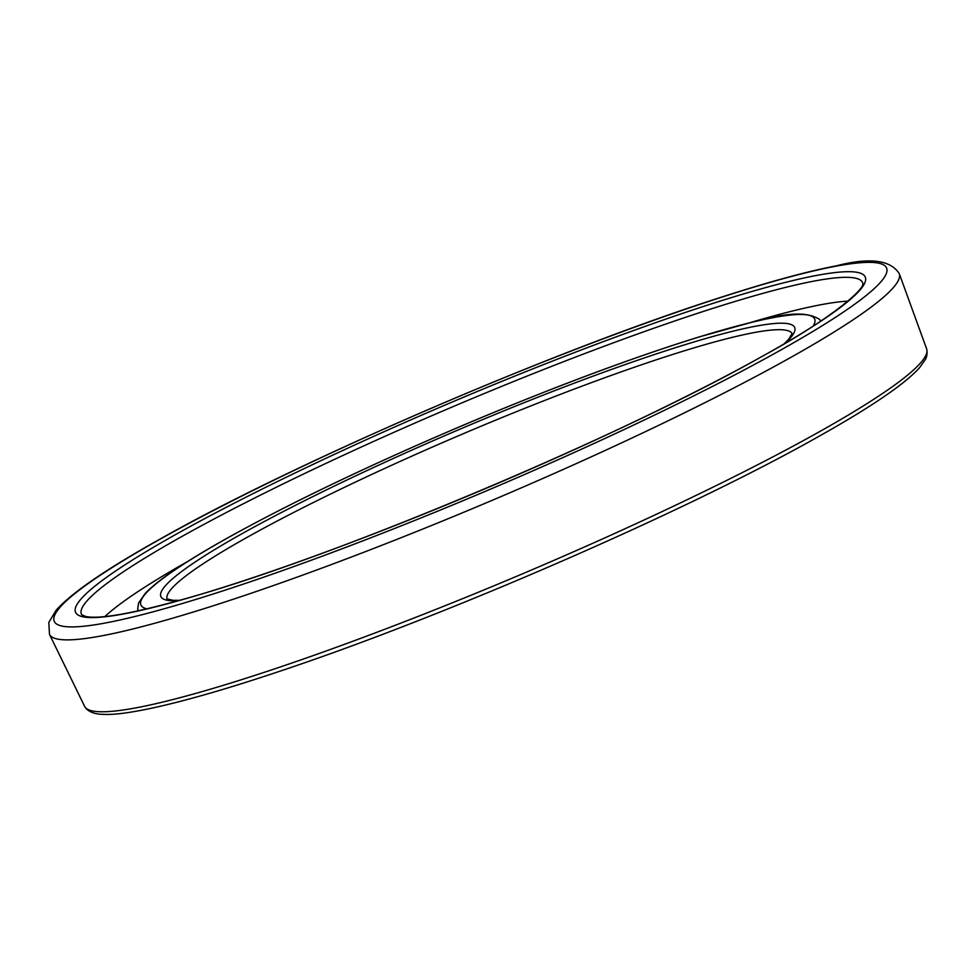 <?xml version="1.0" encoding="UTF-8"?>
<svg xmlns="http://www.w3.org/2000/svg" width="976" height="976" viewBox="0 0 976 976"><rect width="100%" height="100%" fill="white"/><g stroke="black" fill="none" stroke-linecap="round" stroke-linejoin="round"><path stroke-width="1.46" d="M104.859 616.576A420.863 45.457 157 0 1 187.575 561.542M750.959 322.397A420.863 45.457 157 0 1 847.998 301.133M178.449 600.691A344.284 37.186 157 0 1 242.658 533.347A344.284 37.186 157 0 1 627.385 363.792A344.284 37.186 157 0 1 785.448 343.04M779.153 350.957A452.12 48.824 -23 0 0 750.117 288.274A452.12 48.824 -23 0 0 161.65 538.325A452.12 48.824 -23 0 0 190.686 601.009A452.12 48.824 -23 0 0 779.153 350.957M926.639 348.92L899.286 273.683A461.599 49.849 157 0 1 789.499 358.143A461.599 49.849 157 0 1 331.511 564.506A461.599 49.849 157 0 1 49.495 634.4L84.607 706.343A457.378 49.398 -23 0 0 364.048 637.096A457.378 49.398 -23 0 0 817.864 432.6A457.378 49.398 -23 0 0 926.639 348.92C927.493 352.531 927.115 355.984 925.504 359.278L919.514 367.793C904.288 384.507 870.067 407.748 816.839 437.504C685.677 511.57 443.592 616.881 278.672 671.61C189.259 701.659 126.843 715.994 103.2 714.322C95.599 714.322 89.865 712.358 85.986 708.454L84.607 706.343M862.772 283.26A424.292 45.823 -23 0 0 607.072 345.162A424.292 45.823 -23 0 0 182.244 536.288A424.292 45.823 -23 0 0 81.74 614.782L85.803 616.515C100.455 619.504 135.859 612.94 192.004 596.824C341.844 554.161 621.322 436.248 762.878 355.959C828.282 320.592 865.578 289.03 862.772 283.26M177.449 533.53A428.989 46.336 157 0 1 735.806 296.265A428.989 46.336 157 0 1 763.354 355.752A428.989 46.336 157 0 1 204.997 593.018A428.989 46.336 157 0 1 177.449 533.53M792.109 333.597A339.538 36.673 -23 0 0 584.173 385.337A339.538 36.673 -23 0 0 247.843 536.934A339.538 36.673 -23 0 0 167.042 598.922M813.167 326.082A365.976 39.528 -23 0 0 615.38 365.244A365.976 39.528 -23 0 0 227.847 537.837A365.976 39.528 -23 0 0 147.01 608.841M138.47 610.793A370.551 40.016 157 0 1 137.726 608.878L138.519 603.107L145.278 593.335C158.295 579.793 185.66 561.359 227.371 538.044C291.873 502.262 371.222 464.344 465.43 424.279C554.087 386.899 632.265 357.692 699.938 336.671C762.695 319.725 797.965 306.135 819.633 319.433A370.551 40.016 157 0 1 820.499 321.287M179.828 600.301L173.094 600.325L166.981 598.874M792.109 333.524L788.937 338.892L784.216 343.759M899.286 273.683C890.502 259.897 869.543 257.274 836.408 265.826C806.615 271.535 767.624 282.198 719.422 297.814C554.575 350.555 297.582 461.343 160.698 538.715C106.543 568.898 71.687 592.737 56.132 610.244L48.8 622.468L49.495 634.4M819.633 319.433L820.889 321.031M137.726 608.878L138.006 610.903"/></g></svg>
